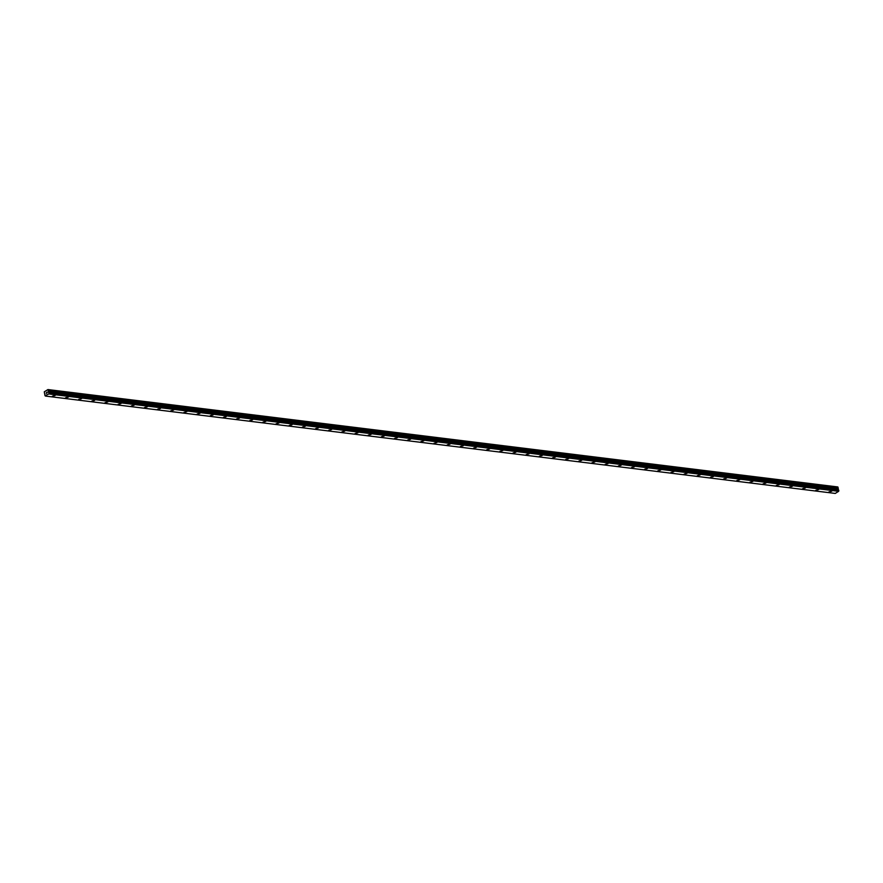 <?xml version="1.0" encoding="UTF-8"?>
<svg xmlns="http://www.w3.org/2000/svg" width="883" height="883" viewBox="0 0 883 883"><rect width="100%" height="100%" fill="white"/><g stroke="black" fill="none" stroke-linecap="round" stroke-linejoin="round"><path stroke-width="1.32" d="M831.786 491.224L828.949 491.919M818.618 489.59L815.793 490.297M805.462 487.979L802.625 488.674M792.294 486.356L789.468 487.052M779.137 484.723L776.3 485.429M765.969 483.1L763.144 483.807M752.813 481.478L749.976 482.184M739.645 479.855L736.819 480.562M726.488 478.233L723.652 478.939M713.321 476.61L710.495 477.317M700.164 474.988L697.327 475.694M686.996 473.365L684.17 474.072M673.828 471.743L671.003 472.449M660.672 470.12L657.835 470.827M647.504 468.498L644.678 469.204M634.347 466.875L631.511 467.582M621.179 465.253L618.354 465.959M608.023 463.63L605.186 464.337M594.855 462.008L592.029 462.714M581.698 460.385L578.862 461.092M568.531 458.763L565.705 459.469M555.374 457.14L552.537 457.847M542.206 455.518L539.381 456.224M529.049 453.895L526.213 454.602M515.882 452.273L513.056 452.979M502.725 450.65L499.888 451.356M489.557 449.028L486.721 449.734M476.39 447.405L473.564 448.111M463.233 445.783L460.396 446.489M450.065 444.16L447.239 444.866M436.908 442.538L434.072 443.244M423.741 440.915L420.915 441.621M410.584 439.293L407.747 439.999M397.416 437.67L394.591 438.376M384.26 436.047L381.423 436.754M371.092 434.425L368.266 435.131M357.935 432.802L355.098 433.509M344.767 431.18L341.942 431.886M331.611 429.557L328.774 430.264M318.443 427.935L315.606 428.641M305.275 426.312L302.45 427.019M289.734 425.628L292.118 424.69L289.734 425.628M292.118 424.69L289.282 425.396M278.951 423.067L276.125 423.774M265.794 421.445L262.957 422.151M250.242 420.761L252.626 419.822L250.242 420.761M252.626 419.822L249.801 420.529M239.47 418.2L236.633 418.906M223.918 417.516L226.302 416.577L223.918 417.516M226.302 416.577L223.476 417.284M213.145 414.955L210.309 415.661M199.977 413.332L197.152 414.039M186.821 411.71L183.984 412.416M173.653 410.087L170.827 410.794M158.112 409.403L160.496 408.465L158.112 409.403M160.496 408.465L157.66 409.171M147.329 406.842L144.503 407.549M134.161 405.22L131.335 405.926M121.004 403.597L118.167 404.304M107.836 401.975L105.011 402.681M92.296 401.29L94.68 400.352L92.296 401.29M94.68 400.352L91.843 401.059M81.512 398.73L78.686 399.436M68.355 397.107L65.519 397.814M55.188 395.485L52.362 396.191M47.009 392.151L46.865 393.222M46.446 392.494L46.258 393.399M838.684 490.076L48.819 392.714L47.947 389.569L44.282 391.82L45.022 395.727L48.907 393.939L838.662 491.301L838.684 490.076L48.94 392.714L838.729 490.131M48.973 392.769L48.907 393.939M838.331 489.866L48.587 392.516L838.342 489.877L838.21 488.034L837.702 486.93L47.947 389.569M45.486 396.07L835.252 493.431L838.662 491.301M48.896 393.973L838.651 491.334M48.223 389.723L837.978 487.085M48.918 393.873L838.673 491.235M49.062 393.343L838.828 490.705M49.095 393.233L838.85 490.595M48.366 392.394L838.122 489.756M48.256 392.229L838.011 489.59M48.19 391.975L837.945 489.325M48.201 391.732L837.956 489.094M48.433 391.026L838.199 488.376M48.455 390.672L838.21 488.034"/></g></svg>
